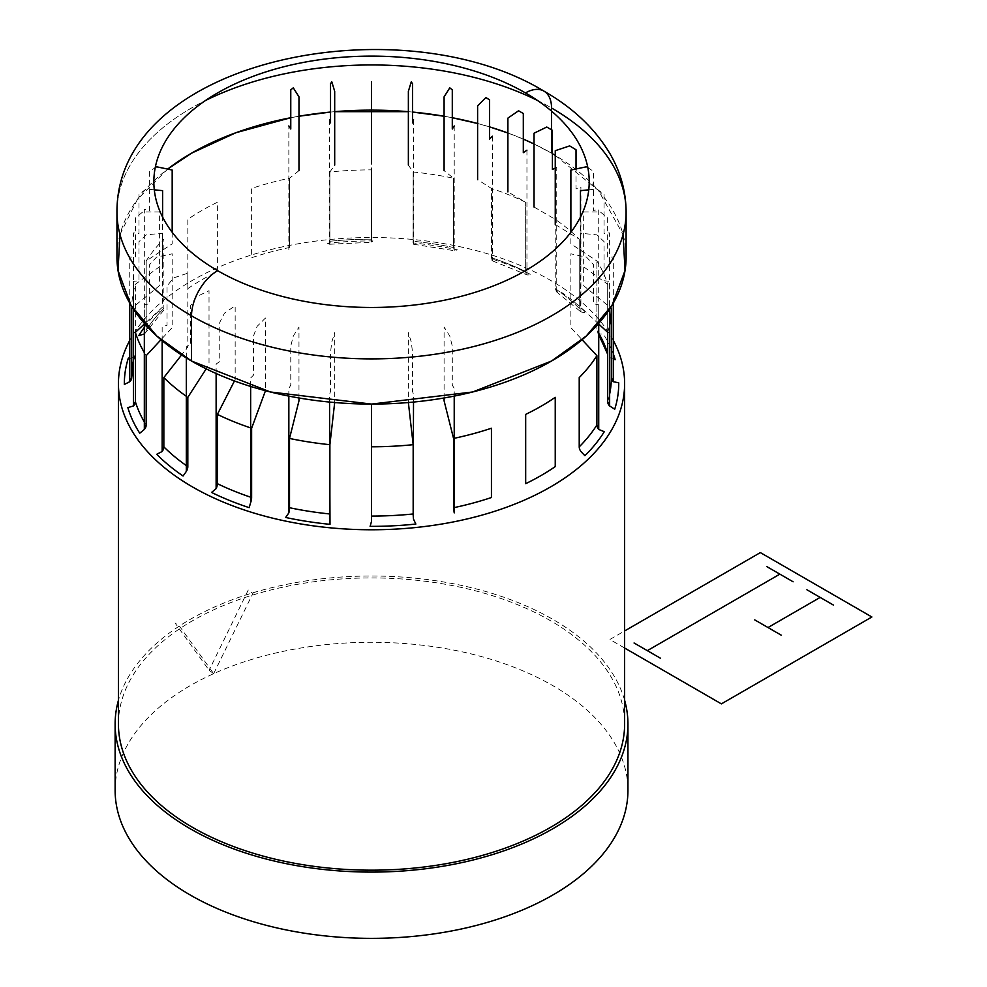 <?xml version="1.0" encoding="UTF-8"?>
<svg xmlns="http://www.w3.org/2000/svg" width="987" height="987" viewBox="0 0 987 987"><rect width="100%" height="100%" fill="white"/><g stroke="black" fill="none" stroke-linecap="round" stroke-linejoin="round"><path stroke-width="0.74" stroke-dasharray="4.93 3.7" d="M613.309 340.429A253.091 146.125 0 0 0 550.499 280.32A253.091 146.125 0 0 0 129.753 340.429M118.44 724.051A253.091 146.125 180 0 1 274.682 589.054A253.091 146.125 180 0 1 550.499 620.724A253.091 146.125 180 0 1 624.623 724.051M624.623 700.301A256.41 148.038 0 0 0 552.843 619.367A256.41 148.038 0 0 0 292.781 583.169A256.41 148.038 0 0 0 118.44 700.301M115.121 790.328A256.41 148.038 180 0 1 273.411 653.554A256.41 148.038 180 0 1 552.843 685.644A256.41 148.038 180 0 1 627.942 790.328M116.959 211.921A254.572 146.977 180 0 1 205.592 100.464A254.572 146.977 180 0 0 116.959 211.921M537.471 100.464A254.572 146.977 180 0 1 551.536 107.99L551.536 111.136L551.536 107.99A254.572 146.977 180 0 0 537.471 100.464M551.536 129.803L551.536 153.182A254.572 146.977 0 0 0 534.041 143.979L551.536 153.182L551.536 129.803M523.307 139.105A254.572 146.977 0 0 0 507.898 132.998L523.307 139.105M489.589 126.891A254.572 146.977 0 0 0 477.609 123.498L489.589 126.891M452.293 117.724A254.572 146.977 0 0 0 444.088 116.232L452.293 117.724M412.529 112.049A254.572 146.977 0 0 0 408.371 111.679L412.529 112.049M334.692 111.679A254.572 146.977 0 0 0 330.534 112.049L334.692 111.679M298.975 116.232A254.572 146.977 0 0 0 290.77 117.724L298.975 116.232M119.982 234.511L137.477 199.3L167.654 169.098A254.572 146.977 0 0 0 116.959 257.101M626.103 257.101A254.572 146.977 0 0 0 555.249 155.366L598.443 190.479L623.081 234.511M552.412 153.688A254.572 146.977 0 0 0 551.536 153.182L552.412 153.688M626.103 211.921A254.572 146.977 0 0 0 551.536 107.99A36.889 21.307 -60 0 0 543.899 91.1M555.249 224.505L579.221 239.113A239.816 138.451 0 0 0 555.237 219.336L555.237 288.623A239.816 138.451 180 0 1 579.221 308.388L579.221 239.113L579.221 308.388A7.378 5.219 -45 0 0 580.393 311.485L556.705 291.967L559.974 291.288A247.194 142.72 180 0 1 586.315 313.002L580.911 311.917A7.378 5.219 -45 0 1 580.393 311.485M492.414 136.218L492.414 260.827A7.378 3.01 -71.6 0 1 491.44 257.718A239.816 138.451 180 0 1 525.676 271.561L525.676 202.273L525.676 271.561A7.378 3.874 -64.2 0 0 526.947 274.781L525.676 271.561A239.816 138.451 180 0 0 491.44 257.718L491.44 188.431A239.816 138.451 180 0 1 525.676 202.273L507.898 191.922M413.516 119.637L413.516 244.245A7.378 1.049 -84.2 0 1 413.171 241.272A239.816 138.451 180 0 1 453.551 247.515L453.551 178.228L453.551 247.515A7.378 2.06 -78.1 0 0 454.217 250.538L453.551 247.515A239.816 138.451 180 0 0 413.171 241.272L413.171 171.985A239.816 138.451 180 0 1 453.551 178.228L444.088 170.652M329.547 119.637L329.547 244.245A7.378 1.049 -95.8 0 0 329.892 241.272A239.816 138.451 180 0 1 371.531 239.162L371.531 169.875L371.531 239.162A239.816 138.451 180 0 0 329.892 241.272L329.892 171.985A239.816 138.451 180 0 1 371.531 169.875L371.531 163.262M298.975 170.652L289.512 178.228A239.816 138.451 180 0 0 251.623 188.431L251.623 257.718A239.816 138.451 180 0 1 289.512 247.515L289.512 178.228L289.512 247.515L288.846 250.538L288.846 125.941M187.826 288.623A239.816 138.451 180 0 1 217.387 271.561L217.387 202.273A239.816 138.451 180 0 0 187.826 219.336L187.826 288.623M172.182 232.266L172.182 243.851L146.187 260.975L146.187 330.263A239.816 138.451 180 0 1 163.842 308.388L163.842 239.113A239.816 138.451 180 0 0 146.187 260.975L146.187 330.263A239.816 138.451 180 0 1 163.842 308.388A7.378 5.219 -135 0 1 162.67 311.485L145.484 332.742A7.378 5.663 -147.8 0 0 146.187 330.263L144.336 333.964A7.378 5.663 -147.8 0 0 145.484 332.742M129.753 358.491L133.43 357.467L135.367 353.58A239.816 138.451 180 0 0 133.43 361.106A239.816 138.451 180 0 1 135.367 353.58L135.367 284.293L135.367 353.58A7.378 5.934 -163 0 1 135.157 354.999L133.43 361.612M129.753 303.12L129.753 257.101L135.404 257.101L135.404 217.942L142.77 211.934L159.388 211.934L159.388 285.736L131.715 308.339A239.816 138.451 180 0 1 135.367 284.293L162.608 264.479L162.608 217.078M146.187 424.978A239.816 138.451 180 0 1 144.336 421.942A239.816 138.451 180 0 0 146.187 424.978M146.187 355.69A239.816 138.451 180 0 1 144.336 352.655M187.826 466.617A239.816 138.451 180 0 1 186.321 465.58A239.816 138.451 180 0 0 187.826 466.617M187.826 397.329A239.816 138.451 180 0 1 186.321 396.293M251.623 497.522A239.816 138.451 180 0 1 250.649 497.201A239.816 138.451 180 0 0 251.623 497.522M250.649 427.914A239.816 138.451 0 0 0 251.623 428.235M371.531 404.078L371.531 521.296M454.217 507.589A239.816 138.451 180 0 1 453.551 507.725M453.551 438.438A239.816 138.451 0 0 0 454.217 438.302M609.633 394.134A239.816 138.451 180 0 1 607.696 401.66A239.816 138.451 180 0 0 609.633 394.134M607.696 332.372A239.816 138.451 0 0 0 609.633 324.859M587.82 167.63L593.421 171.319L593.421 210.478L598.727 209.367L598.727 333.964L596.888 330.263A239.816 138.451 180 0 1 598.727 333.298A239.816 138.451 180 0 0 596.888 330.263L596.888 260.975L596.888 330.263A7.378 5.663 -32.2 0 0 597.579 332.742A7.378 5.663 -32.2 0 0 598.727 333.964L603.328 334.062A247.194 142.72 180 0 1 613.309 353.926M580.455 217.078L580.455 264.479L607.696 284.293A239.816 138.451 0 0 0 596.888 260.975L570.881 243.851L570.881 232.266M613.309 359.206L609.633 357.467L607.696 353.58L607.696 284.293L607.696 353.58A7.378 5.934 -17 0 0 607.906 354.999L607.696 354.321M555.249 168.098L556.742 167.383L556.742 291.992A7.378 4.614 -55.5 0 1 556.705 291.967A7.378 4.614 -55.5 0 1 555.237 288.623A239.816 138.451 180 0 1 579.221 308.388L580.911 311.917L580.911 187.308L576.026 188.949L576.026 168.962M492.414 260.827L527.218 274.941L531.5 274.842A247.194 142.72 180 0 0 493.895 259.643L492.414 260.827L491.44 257.718L491.44 188.431L477.609 179.671M413.516 244.245L454.6 250.747L457.4 249.822A247.194 142.72 180 0 0 413.059 242.962L413.171 171.985L408.371 165.125M329.547 244.245L371.593 242.284L372.95 240.939A247.194 142.72 180 0 0 327.215 243.246L329.547 244.245L329.892 241.272L329.892 171.985L334.692 165.125M144.336 327.413A247.194 142.72 180 0 1 158.167 311.584L162.152 311.917A7.378 5.219 -135 0 0 162.67 311.485M154.305 189.825L146.236 188.998L138.994 194.266L138.994 233.438L133.43 232.87L133.43 357.467A7.378 5.934 -163 0 0 135.157 354.999M588.758 189.825L596.827 188.998L604.069 194.266L604.069 233.438L609.633 232.87L609.633 357.467A7.378 5.934 -17 0 1 607.906 354.999M534.041 207.011L555.237 219.336L555.237 288.623L556.742 291.992M186.321 357.936L186.321 346.832L190.651 344.734L190.651 305.575L196.29 296.84L209.022 290.671L209.022 364.474L206.184 368.854M526.947 150.172L526.947 274.781M216.128 373.518L216.128 364.03L219.756 361.538L219.756 322.379L224.481 313.113L235.165 305.76L235.165 379.563L234.462 380.957M250.649 386.448L250.649 377.996L253.474 375.171L253.474 335.999L257.151 326.315L265.466 318.011L265.466 391.814M454.217 125.941L454.217 250.538M288.846 396.108L288.846 388.273L290.77 385.214L290.77 346.042L293.287 336.049L298.975 327.03L298.975 397.983M329.547 402.067L329.547 394.566L330.534 391.358L330.534 352.199L331.805 342.008L334.692 332.557L334.692 402.536M371.531 81.625L371.531 242.123M413.516 402.067L413.516 394.566L412.529 391.358L412.529 352.199L411.258 342.008L408.371 332.557L408.371 402.536M444.088 397.983L444.088 327.03L449.776 336.049L452.293 346.042L452.293 385.214L454.217 388.273L454.217 396.108M598.727 323.415L598.727 304.847L593.421 303.737L593.421 264.565L586.5 257.113L570.881 253.832L570.881 327.635L582.083 339.713M144.336 333.964L144.336 209.367L149.654 210.478L149.654 171.319L155.243 167.63M598.727 324.02L580.455 307.006L580.455 233.203L596.827 234.869L604.069 241.618L604.069 280.777L609.633 281.344L609.633 309.116M613.309 303.12L613.309 257.101L607.659 257.101L607.659 217.942L600.306 211.934L583.675 211.934L583.675 285.736L611.348 308.339M133.43 309.116L133.43 281.344L138.994 280.777L138.994 241.618L146.236 234.869L162.608 233.203L162.608 307.006L144.336 324.02M144.336 323.415L144.336 304.847L149.654 303.737L149.654 264.565L156.563 257.113L172.182 253.832L172.182 327.635L160.98 339.713M162.152 340.7L162.152 326.894L167.037 325.266L167.037 286.107L173.416 277.976L187.814 273.177L187.814 346.98L181.571 354.95M213.673 673.665L252.869 593.421L248.255 590.004L209.121 670.309L213.673 673.665L209.121 670.309L175.069 623.019L179.683 626.424L213.673 673.665M624.623 648.027L609.843 639.49L624.623 630.952M598.727 334.618L597.579 332.742"/><path stroke-width="1.48" d="M129.753 340.429A253.091 146.125 0 0 0 118.44 383.647A253.091 146.125 0 0 0 192.564 486.973A253.091 146.125 0 0 0 468.393 518.644A253.091 146.125 0 0 0 624.623 383.647A253.091 146.125 0 0 0 613.309 340.429M624.623 383.647L624.623 724.051A253.091 146.125 180 0 1 468.393 859.048A253.091 146.125 180 0 1 192.564 827.377A253.091 146.125 180 0 1 118.44 724.051L118.44 383.647M118.44 700.301A256.41 148.038 0 0 0 115.121 724.051A256.41 148.038 0 0 0 190.22 828.735A256.41 148.038 0 0 0 469.664 860.824A256.41 148.038 0 0 0 627.942 724.051A256.41 148.038 0 0 0 624.623 700.301M627.942 724.051L627.942 790.328A256.41 148.038 180 0 1 469.664 927.089A256.41 148.038 180 0 1 190.22 894.999A256.41 148.038 180 0 1 115.121 790.328L115.121 724.051M119.982 234.511L118.021 270.475L131.012 305.254L156.797 336.036L191.527 361.032L191.527 315.84A254.572 146.977 0 0 0 468.948 347.708A254.572 146.977 0 0 0 626.103 211.921A254.572 146.977 0 0 1 468.948 347.708A254.572 146.977 0 0 1 191.527 315.84A36.889 21.307 120 0 1 217.609 270.66A217.671 125.67 0 0 0 525.454 270.66A217.671 125.67 0 0 0 525.454 92.926A217.671 125.67 0 0 0 217.609 92.926A217.671 125.67 0 0 0 217.609 270.66A36.889 21.307 120 0 0 191.527 315.84L191.527 361.032A254.572 146.977 0 0 0 468.948 392.888A254.572 146.977 0 0 0 626.103 257.101L626.103 211.921A254.572 146.977 0 0 0 551.536 107.99A36.889 21.307 -60 0 0 543.899 91.1C399.723 3.516 116.626 59.282 116.959 211.921A254.572 146.977 180 0 0 191.527 315.84A254.572 146.977 180 0 1 116.959 211.921L116.959 257.101A254.572 146.977 0 0 0 191.527 361.032L270.426 391.987L371.531 404.078L472.637 391.987L551.536 361.032L586.266 336.036L612.051 305.254L625.042 270.475L623.081 234.511M205.592 100.464A254.572 146.977 180 0 1 537.471 100.464A254.572 146.977 180 0 0 205.592 100.464M551.536 111.136L551.536 129.803L551.536 111.136M534.041 143.979A254.572 146.977 0 0 0 523.307 139.105L534.041 143.979M507.898 132.998A254.572 146.977 0 0 0 489.589 126.891L507.898 132.998M477.609 123.498A254.572 146.977 0 0 0 452.293 117.724L477.609 123.498M444.088 116.232A254.572 146.977 0 0 0 412.529 112.049L444.088 116.232M408.371 111.679A254.572 146.977 0 0 0 334.692 111.679L408.371 111.679M330.534 112.049A254.572 146.977 0 0 0 298.975 116.232L330.534 112.049M290.77 117.724A254.572 146.977 0 0 0 167.654 169.098L191.527 153.182L235.93 132.714L290.77 117.724M525.454 92.926A36.889 21.307 -60 0 1 543.899 91.1A36.889 21.307 -60 0 0 525.454 92.926M555.249 155.366A254.572 146.977 0 0 0 552.412 153.688L555.249 155.366M129.753 303.12L129.753 381.71L131.715 377.626A239.816 138.451 180 0 1 133.43 361.106A239.816 138.451 180 0 0 131.715 377.626L131.715 308.339L131.715 377.626A7.378 6.021 180 0 1 129.753 381.71L124.35 384.461A247.194 142.72 180 0 1 128.347 358.059L129.753 358.491M144.336 421.942A239.816 138.451 180 0 1 135.367 401.66L135.367 332.372L135.367 401.66A7.378 5.934 163 0 1 133.43 405.953L135.367 401.66A239.816 138.451 180 0 0 144.336 421.942M160.98 339.713L146.187 355.69L146.187 424.978A7.378 5.663 147.8 0 1 144.336 429.456L139.735 433.219A247.194 142.72 180 0 1 127.854 407.619L133.43 405.953L133.43 309.116M144.336 352.655A239.816 138.451 180 0 1 135.367 332.372L144.336 324.02M186.321 465.58A239.816 138.451 180 0 1 163.842 446.852L163.842 377.565L163.842 446.852A7.378 5.219 135 0 1 162.152 451.503L163.842 446.852A239.816 138.451 180 0 0 186.321 465.58M206.184 368.854L187.826 397.329L187.826 466.617A7.378 4.614 124.5 0 1 186.321 471.441L183.088 476.005A247.194 142.72 180 0 1 156.748 454.291L162.152 451.503L162.152 340.7M186.321 396.293A239.816 138.451 180 0 1 163.842 377.565L181.571 354.95M250.649 386.448L250.649 502.593L249.168 507.651A247.194 142.72 180 0 1 211.563 492.439L216.128 488.639A7.378 3.874 115.8 0 0 217.387 483.679A239.816 138.451 180 0 0 250.649 497.201A239.816 138.451 180 0 1 217.387 483.679L217.387 414.392A239.816 138.451 0 0 0 250.649 427.914M251.623 428.235L251.623 497.522A7.378 3.01 108.4 0 1 250.649 502.593L251.623 497.522L251.623 428.235L265.466 390.716M329.547 402.067L330.003 524.331A247.194 142.72 180 0 1 285.662 517.472L288.846 512.882A7.378 2.06 101.9 0 0 289.512 507.725A239.816 138.451 180 0 0 329.547 513.943A239.816 138.451 180 0 1 289.512 507.725L289.512 438.438A239.816 138.451 0 0 0 329.547 444.656M329.892 444.681L329.892 513.968A7.378 1.049 95.8 0 1 329.547 519.174L329.892 444.681L334.692 402.536M413.516 402.067L413.171 513.968A239.816 138.451 180 0 1 371.531 516.078A239.816 138.451 180 0 0 413.171 513.968L413.171 444.681L413.171 513.968A7.378 1.049 84.2 0 0 413.516 519.174L415.848 524.048A247.194 142.72 180 0 1 370.113 526.355L371.531 521.296L371.531 446.79A239.816 138.451 0 0 0 413.171 444.681L408.371 402.536M454.217 438.302A239.816 138.451 0 0 0 491.44 428.235L491.44 497.522A239.816 138.451 180 0 1 454.217 507.589M453.551 438.438L453.551 507.725L453.551 438.438L444.088 400.833L444.088 397.983M555.237 466.617A239.816 138.451 180 0 1 525.676 483.679L525.676 414.392A239.816 138.451 0 0 0 555.237 397.329L555.237 466.617M598.727 323.415L598.727 429.456L596.888 424.978A239.816 138.451 180 0 1 579.221 446.852L579.221 377.565A239.816 138.451 0 0 0 596.888 355.69L596.888 424.978A239.816 138.451 180 0 1 579.221 446.852A7.378 5.219 45 0 0 580.911 451.503L584.896 455.71A247.194 142.72 180 0 0 604.291 431.689L598.727 429.456A7.378 5.663 32.2 0 1 596.888 424.978L596.888 355.69L582.083 339.713M613.309 303.12L613.309 381.71L611.348 377.626A239.816 138.451 180 0 1 609.633 394.134A239.816 138.451 180 0 0 611.348 377.626L611.348 308.339L611.348 377.626A7.378 6.021 -0 0 0 613.309 381.71L618.726 382.833A247.194 142.72 180 0 1 614.716 409.235L609.633 405.953A7.378 5.934 17 0 1 607.696 401.66L607.696 332.372L607.696 401.66L609.633 405.953L609.633 309.116M609.633 324.859A239.816 138.451 0 0 0 611.348 308.339L610.546 307.685M598.727 333.298A239.816 138.451 180 0 1 607.696 353.58A239.816 138.451 180 0 0 598.727 333.298M144.336 333.964L138.772 335.605A247.194 142.72 180 0 1 144.336 327.413M613.309 353.926A247.194 142.72 180 0 1 615.209 359.663L613.309 359.206M555.249 168.098L552.412 169.48L552.412 130.321L546.773 127.039L534.041 133.208L534.041 207.011M186.321 357.936L186.321 471.441L187.826 466.617L187.826 397.329M526.947 150.172L523.307 152.677L523.307 113.517L518.582 110.766L507.898 118.119L507.898 191.922M234.462 380.957L217.387 414.392L217.387 483.679L216.128 488.639L216.128 373.518M492.414 136.218L489.589 139.044L489.589 99.884L485.912 97.553L477.609 105.868L477.609 179.671M444.088 170.652L444.088 96.849L449.776 87.831L452.293 89.842L452.293 129.001L454.217 125.941M298.975 397.983L298.975 400.833L289.512 438.438L289.512 507.725L288.846 512.882L288.846 396.108M413.516 119.637L412.529 122.857L412.529 83.685L411.258 81.872L408.371 91.322L408.371 165.125M371.531 81.625L371.531 163.262M371.531 404.078L371.531 521.296M329.547 119.637L330.534 122.857L330.534 83.685L331.805 81.872L334.692 91.322L334.692 165.125M288.846 125.941L290.77 129.001L290.77 89.842L293.287 87.831L298.975 96.849L298.975 170.652M454.217 396.108L454.217 512.882L453.551 507.725M155.243 167.63L156.563 166.766L172.182 170.048L172.182 232.266M598.727 324.02L607.696 332.372M162.608 217.078L162.608 190.664L154.305 189.825M132.517 307.685L131.715 308.339M588.758 189.825L580.455 190.664L580.455 217.078M587.82 167.63L586.5 166.766L570.881 170.048L570.881 232.266M144.336 323.415L144.336 429.456L146.187 424.978L146.187 355.69M576.026 168.962L576.026 149.777L569.647 145.903L555.249 150.703L555.249 224.505M624.623 630.952L760.348 552.597L871.879 616.986L721.386 703.879L624.623 648.027M820.172 597.406L767.997 627.535M754.734 619.885L781.248 635.184M806.91 589.757L833.423 605.068M766.603 566.489L793.104 581.787M634.073 642.993L660.574 658.304M779.853 574.138L647.324 650.655M626.103 211.921C625.955 191.651 620.712 172.478 610.385 154.416C595.432 128.976 573.262 107.867 543.899 91.1M133.43 361.612L131.715 377.626M607.696 354.321L598.727 334.618"/></g></svg>
